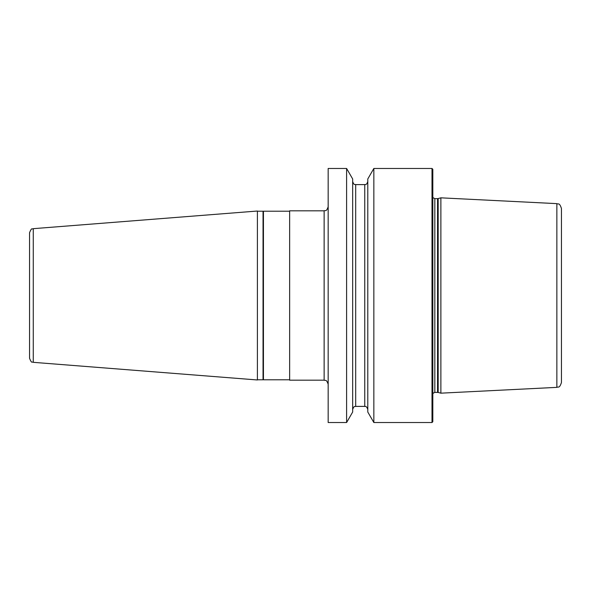 <?xml version="1.0" encoding="UTF-8"?>
<svg xmlns="http://www.w3.org/2000/svg" width="591" height="591" viewBox="0 0 591 591"><rect width="100%" height="100%" fill="white"/><g stroke="black" fill="none" stroke-linecap="round" stroke-linejoin="round"><path stroke-width="0.89" d="M257.395 379.784L263.039 379.784L263.039 211.216L257.395 211.216M33.266 228.673L33.266 362.327L257.395 379.969L257.395 211.031L33.266 228.673C32.106 229.833 32.04 226.567 29.55 232.691L29.55 295.5L29.55 232.691M33.266 362.327C32.106 361.167 32.04 364.433 29.55 358.309L29.55 295.5M367.787 295.5L367.787 412.03L373.844 422.528L373.844 168.472L367.787 178.97L367.787 295.5M432.006 168.472L432.811 169.277L432.811 421.723L432.006 422.528L432.006 168.472L373.844 168.472M346.607 295.5L346.607 168.472L328.168 168.472L328.168 422.528L346.607 422.528L346.607 295.5M438.175 392.446L440.879 393.17L440.879 197.83L438.175 198.554L438.175 392.446L434.828 392.365L432.811 393.443M556.855 203.636L556.855 387.364C558.273 386.388 559.33 388.922 561.45 382.525L561.45 208.475C559.33 202.078 558.273 204.612 556.855 203.636L440.879 197.83M324.134 380.183L289.649 380.183L289.649 210.817L324.134 210.817L324.134 380.183C325.323 380.959 326.247 378.705 328.168 384.216M289.649 379.784L263.438 379.784L263.438 211.216L289.649 211.216M346.607 168.472L352.664 178.97L352.664 412.03L346.607 422.528M352.664 181.577C354.179 185.773 354.866 184.037 355.686 184.606L355.686 406.394L364.758 406.394L364.758 184.606C365.504 184.052 366.228 185.803 367.787 181.577M437.547 392.365L437.547 198.635L434.828 198.635L434.828 392.365M364.758 406.394C365.186 406.822 366.221 405.234 367.787 409.423M432.006 422.528L373.844 422.528M434.828 198.635L432.811 197.557M437.547 198.635L438.175 198.554M556.855 387.364L440.879 393.17M324.134 210.817C325.323 210.041 326.247 212.295 328.168 206.784M355.686 406.394C354.962 406.97 354.297 405.116 352.664 409.423M355.686 184.606L364.758 184.606"/></g></svg>
